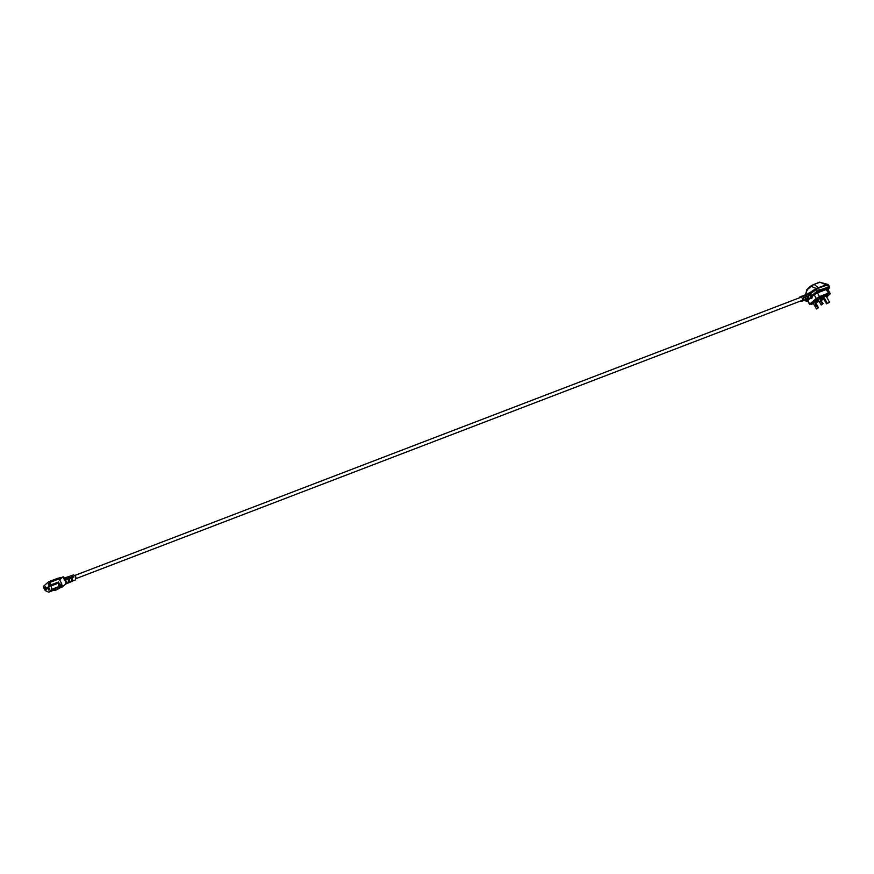 <?xml version="1.0" encoding="UTF-8"?>
<svg xmlns="http://www.w3.org/2000/svg" width="874" height="874" viewBox="0 0 874 874"><rect width="100%" height="100%" fill="white"/><g stroke="black" fill="none" stroke-linecap="round" stroke-linejoin="round"><path stroke-width="1.31" d="M68.074 576.916L70.772 575.857L73.012 577.277L73.951 576.938L71.613 575.573L73.34 574.961C75.83 575.649 76.486 577.321 75.306 579.954L75.175 580.019M72.367 581.199L72.99 580.806M71.821 581.429L71.275 581.669L71.515 577.812L72.455 577.474L71.821 581.429L72.629 581.09M70.444 582.018L71.329 581.538M69.024 582.619L70.641 581.603M63.059 576.906L64.097 577.386L66.632 583.395L61.945 587.077L66.632 583.395L66.642 582.018L65.856 582.324L63.299 577.692L64.097 577.386L62.546 577.102M56.93 589.611L54.953 590.376L56.329 589.185L49.01 591.982A1.344 0.83 -111 0 1 48.365 592.048L45.645 590.78A1.344 0.83 -111 0 1 45 590.125L43.7 587.754A1.344 0.83 69 0 1 43.711 586.028L48.518 581.865A1.344 0.83 69 0 1 48.671 581.778L57.957 578.217L59.093 578.905L61.737 583.734L61.726 585.449L56.591 589.742M60.918 586.596L61.945 587.077L60.918 586.596M65.856 582.324L65.845 583.701M806.44 296.395A1.693 1.038 -111 0 0 805.282 295.62M64.01 577.244L66.774 582.335M66.642 583.461L67.538 582.914M72.892 580.893L73.766 580.303M68.369 576.72L70.947 578.009L70.018 578.348L67.353 577.069M65.135 577.845L67.713 576.884M65.124 577.856L67.954 579.08L67.014 579.418L64.108 578.217M68.511 578.883L69.45 578.544L69.177 582.412L68.205 582.816L68.511 578.883M68.893 581.898L68.205 582.816M69.45 578.544L68.685 579.211M73.241 577.19A1.693 1.038 -111 0 0 72.542 576.589M72.455 577.474L71.81 578.031A1.693 1.038 69 0 1 72.039 579.833M62.273 577.211L63.299 577.692L61.846 577.583M57.957 578.217L62.13 577.353L59.596 579.823M54.953 590.376A1.344 0.83 69 0 1 53.926 590.136M49.01 591.982L51.063 590.201L61.726 585.449M61.737 583.734L59.771 584.488A1.344 0.83 69 0 1 59.749 586.214M59.771 584.488L58.416 582.04L51.107 584.837L49.796 582.466L59.093 578.905M48.671 581.778A1.344 0.83 69 0 1 49.796 582.466M51.063 590.201A1.344 0.83 -111 0 0 51.337 589.458L51.358 585.82A1.344 0.83 -111 0 0 51.107 584.837M48.365 586.793L49.763 589.338L48.835 590.158L47.425 587.601L48.365 586.793M45.448 586.443L46.857 588.989L45.918 589.797L44.519 587.252L45.448 586.443M49.599 586.607L48.201 584.061L49.141 583.242L50.539 585.799L49.599 586.607M58.383 587.394A1.344 0.83 -111 0 0 58.656 586.662L58.678 583.024A1.344 0.83 -111 0 0 58.416 582.04M48.573 587.164L47.425 587.601M45.656 586.815L44.519 587.252M49.337 583.624L48.201 584.061M808.537 295.773L808.614 295.303A1.617 0.994 -111 0 0 807.74 294.778M800.617 300.995A2.36 1.453 -111 0 0 801.797 301.268L802.201 301.115A2.36 1.453 69 0 0 802.474 300.94A2.36 1.453 69 0 0 802.682 298.296L803.468 298.001A2.36 1.453 69 0 1 803.261 300.645A2.36 1.453 69 0 1 802.988 300.809L804.572 300.197A2.36 1.453 69 0 0 804.845 300.033A2.36 1.453 69 0 0 805.052 297.389L805.839 297.094A2.36 1.453 69 0 1 805.631 299.727A2.36 1.453 69 0 1 805.358 299.902L806.942 299.29A2.36 1.453 69 0 0 807.215 299.127A2.36 1.453 69 0 0 807.423 296.483L808.21 296.177L807.347 296.231M807.838 296.505A1.617 0.994 69 0 1 807.674 298.154M801.797 301.268A2.36 1.453 -111 0 0 802.081 301.093A2.36 1.453 -111 0 0 802.212 298.296A2.36 1.453 -111 0 0 800.114 296.843A2.36 1.453 -111 0 0 799.83 297.018A2.36 1.453 -111 0 0 799.404 297.837M803.872 297.127L804.244 296.799A2.36 1.453 -111 0 0 802.485 295.936A2.36 1.453 -111 0 0 802.201 296.1A2.36 1.453 -111 0 0 802.124 296.188M806.287 296.177L806.615 295.893A2.36 1.453 -111 0 0 804.856 295.03A2.36 1.453 -111 0 0 804.583 295.193A2.36 1.453 -111 0 0 804.495 295.281M808.614 295.303L808.996 294.986A2.36 1.453 -111 0 0 807.226 294.123A2.36 1.453 -111 0 0 806.953 294.287A2.36 1.453 -111 0 0 806.866 294.363M808.21 296.177A2.36 1.453 69 0 1 808.013 298.821A2.36 1.453 69 0 1 807.729 298.995A2.36 1.453 69 0 1 807.303 299.05M815.18 301.639L818.239 299.793M820.566 298.908L823.232 297.881M823.526 297.084L823.024 297.51L826.498 303.824L827.219 303.191L823.8 296.974M816.698 304.567L814.972 301.268L814.371 301.497M804.156 297.28L803.457 297.105A2.36 1.453 -111 0 0 801.687 296.242A2.36 1.453 -111 0 0 801.414 296.406M806.527 296.373L805.828 296.199A2.36 1.453 -111 0 0 804.058 295.336A2.36 1.453 -111 0 0 803.785 295.499M808.898 295.456L808.199 295.292A2.36 1.453 -111 0 0 806.44 294.418A2.36 1.453 -111 0 0 806.156 294.593M809.706 298.176A2.36 1.453 -111 0 0 810.023 298.11A2.36 1.453 -111 0 0 810.296 297.947A2.36 1.453 -111 0 0 810.777 296.756L809.16 294.472A2.36 1.453 69 0 0 809.127 294.44L808.089 293.85L810.329 293.402L811.454 296.177L816.021 292.812L815.486 292.419L813.65 294.101L814.186 294.724L812.427 296.242L811.837 295.915M811.618 296.45L810.777 296.756L812.427 296.242L811.727 298.635L809.706 298.602L807.958 300.121L807.325 299.607L806.418 300.285L807.139 300.525L809.717 298.089M828.159 289.196L828.956 288.507L828.355 287.808L819.506 290.725L816.021 292.812L817.463 292.156L817.463 292.845L814.186 294.724L816.229 298.438L819.495 296.559L817.463 292.845L826.159 289.512L826.159 288.824L827.001 288.77L826.749 289.381M813.65 294.101L809.958 295.838M807.609 299.028L807.325 299.607M819.506 290.725L818.501 288.081L809.193 294.505M808.122 300.252L806.046 300.896L807.401 301.169M805.467 299.858L806.046 300.896A28.208 4.851 151.2 0 1 806.418 300.285M808.035 293.806L815.781 288.726L815.977 289.327M815.486 292.419A28.208 4.851 -28.8 0 1 817.299 291.173L816.13 288.464L811.148 286.333L814.098 284.345L819.965 282.236L820.642 282.641M827.984 285.864L828.41 287.098L819.572 290.015L817.299 291.173L817.802 291.599M807.248 289.239L805.653 294.724L806.778 290.092L811.148 286.333M811.509 285.547L814.098 284.345L818.61 288.027L827.23 285.121L826.793 284.651L816.13 288.464M818.61 288.027L817.878 287.59M827.547 285.372L819.965 282.236L814.098 284.345M807.565 290.004L806.724 290.234L807.15 289.327M815.431 302.109L818.501 300.263M820.096 298.056L821.484 296.854L818.315 298.067L811.575 303.923L813.257 303.278M826.52 296.701L828.104 295.325L820.249 298.329M820.828 299.367L823.483 298.351M827.372 303.409L829.59 302.284L826.17 296.067M819.364 301.836L820.566 300.798L819.364 301.836L817.627 298.668M822.412 304.076L821.473 304.895L823.046 303.562L818.927 297.837M821.363 300.503L820.566 300.798L822.248 303.868L821.112 304.851L819.43 301.792M821.429 300.459L819.801 297.499M816.753 304.513L814.765 305.856M818.37 307.615L816.687 304.545L814.754 305.845L816.436 308.904L818.206 307.943M817.736 308.129L814.142 301.683M814.688 305.878L812.951 302.721M73.624 580.675L75.306 579.954M67.265 583.362L69.45 582.434M65.179 584.247L66.271 583.777M71.952 580.489L72.302 581.134M57.804 578.304L48.846 581.734M58.656 586.662L51.337 589.458M51.358 585.82L58.678 583.024M817.463 292.156L826.159 288.824M828.781 293.085L826.793 289.414L826.159 289.512L828.858 293.609L826.76 289.043M826.946 289.698A3.758 0.645 151.2 0 0 827.776 289.556L828.115 289.228M827.001 288.77L827.853 288.835M828.202 289.523L829.819 293.26L828.017 289.283M807.576 300.667L809.619 304.371L807.958 300.121L807.314 300.459L808.177 300.219M806.757 301.137L807.5 301.137M828.355 287.808L828.41 287.098A4.567 0.787 151.2 0 1 829.732 286.978L828.148 289.228M808.559 293.151L808.089 293.85M810.646 304.152L809.99 303.835L816.229 298.438L816.873 298.744L810.646 304.152L813.432 303.584L811.05 304.491M819.495 297.247L819.495 296.559L828.191 293.227L828.191 293.915L816.873 298.744M828.902 293.391A3.758 0.645 151.2 0 0 829.819 293.26L829.743 293.981A4.294 0.743 -28.8 0 1 828.618 293.882L828.191 293.915M815.748 302.688L819.124 301.399M821.341 300.306A4.294 0.743 -28.8 0 1 823.821 298.963M826.662 296.952L829.743 293.981M826.673 296.974L829.874 294.167M811.192 304.447L809.619 304.371M76.049 578.61L802.507 300.274M802.9 300.121L803.698 299.815M805.282 299.214L806.068 298.908M75.24 579.986L73.514 580.718M72.498 581.155L70.27 582.117M69.254 582.543L67.014 583.515M56.799 589.699L61.442 587.131M62.294 585.296L60.688 586.629L62.294 585.296M74.847 575.453L801.294 297.105M802.878 296.505L803.676 296.199M63.562 578.238L64.621 577.889M63.19 576.829L62.404 577.135M62.611 586.847L61.825 587.153M56.777 589.71L54.8 590.463M48.857 592.08L56.165 589.273M807.729 298.995L810.023 298.11M800.114 296.843L801.687 296.242M802.485 295.936L804.058 295.336M804.856 295.03L806.44 294.418M807.226 294.123L808.297 293.73M805.522 294.767L806.942 289.458L811.345 285.634L819.441 282.149L827.973 284.454L829.732 286.978M805.304 299.913L805.959 301.104M829.972 294.112L830.245 293.238M824.127 298.842L820.904 300.58M815.759 302.71L819.135 301.41"/></g></svg>
